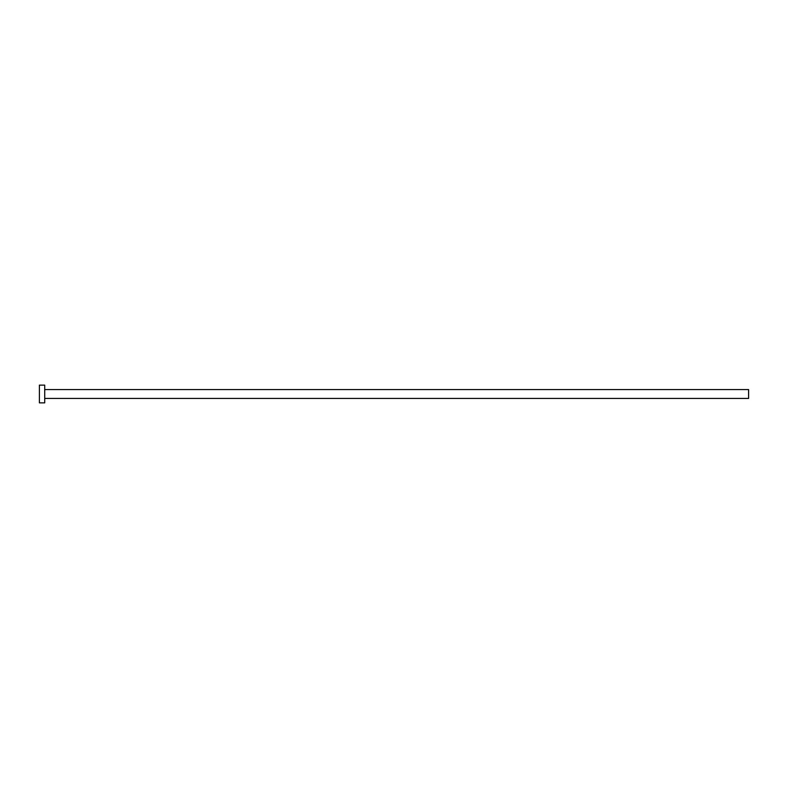 <?xml version="1.0" encoding="UTF-8"?>
<svg xmlns="http://www.w3.org/2000/svg" width="788" height="788" viewBox="0 0 788 788"><rect width="100%" height="100%" fill="white"/><g stroke="black" fill="none" stroke-linecap="round" stroke-linejoin="round"><path stroke-width="1.18" d="M44.719 389.567L748.6 389.567L748.6 398.433L44.719 398.433M44.719 394L44.719 402.865L39.4 402.865L39.4 385.135L44.719 385.135L44.719 394"/></g></svg>
